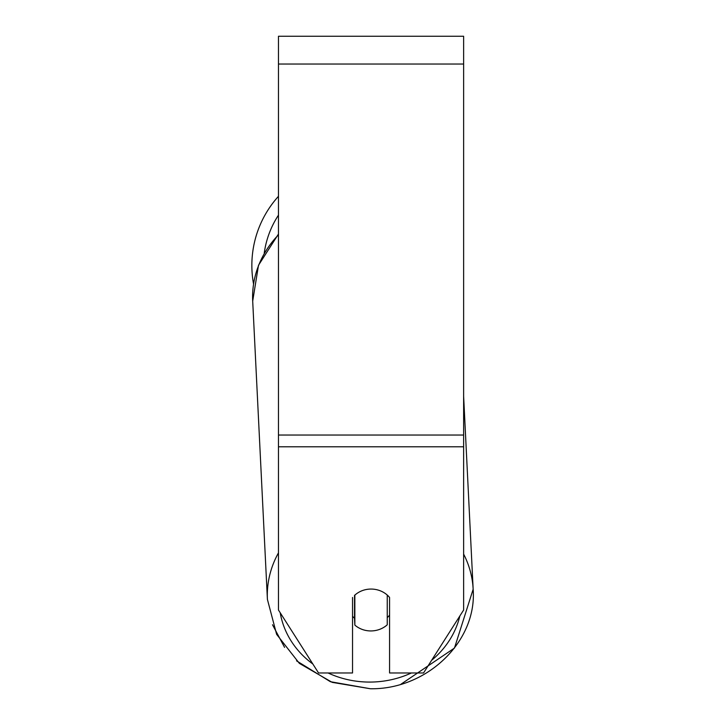<?xml version="1.0" encoding="UTF-8"?>
<svg xmlns="http://www.w3.org/2000/svg" width="725" height="725" viewBox="0 0 725 725"><rect width="100%" height="100%" fill="white"/><g stroke="black" fill="none" stroke-linecap="round" stroke-linejoin="round"><path stroke-width="1.09" d="M387.25 595.053L387.25 624.805A23.146 20.971 -2.8 0 1 371.046 630.94A23.146 20.971 -2.8 0 1 354.851 625.086L354.842 595.062M352.531 616.268A23.146 20.971 -2.8 0 0 354.516 618.244L354.851 625.086M354.851 595.125A23.146 20.971 -2.8 0 1 362.881 590.413A23.146 20.98 0 0 1 389.57 597.454L389.57 672.972L423.545 672.972L463.628 610.033L463.628 446.781L278.472 446.781L278.472 610.033L318.556 672.972L352.531 672.972L352.531 597.454M389.57 615.108A23.146 20.971 -2.8 0 1 387.25 617.646M354.516 618.244L354.516 595.361M463.628 446.781L463.628 36.25L278.472 36.25L278.472 446.781M253.551 284.01A102.995 102.995 0 0 1 278.472 196.294M278.472 552.849A102.995 93.326 177.2 0 0 267.407 599.394L276.615 634.33L299.353 663.357L332.177 682.361L370.375 688.75C426.681 689.72 477.186 641.58 473.153 589.244A102.995 93.326 177.2 0 0 463.628 554.108M411.374 672.972A91.422 82.84 -2.8 0 1 370.52 682.071A91.422 82.84 -2.8 0 1 328.081 672.972M312.847 664A91.422 82.84 -2.8 0 1 280.203 612.761M267.407 599.394L252.699 301.111A102.995 93.326 -2.8 0 1 278.472 234.846M459.849 615.978A91.422 82.84 -2.8 0 1 431.611 660.303M463.628 64.027L278.472 64.027M463.628 435.045L278.472 435.045M278.472 215.144A91.422 91.422 0 0 0 264.253 253.088M252.699 301.111L258.499 265.259L278.472 234.03M463.628 396.212L473.153 589.244L454.466 648.059L400.925 684.237M370.375 688.75L330.355 681.69L296.543 660.838M284.581 647.38L272.509 624.76"/></g></svg>
